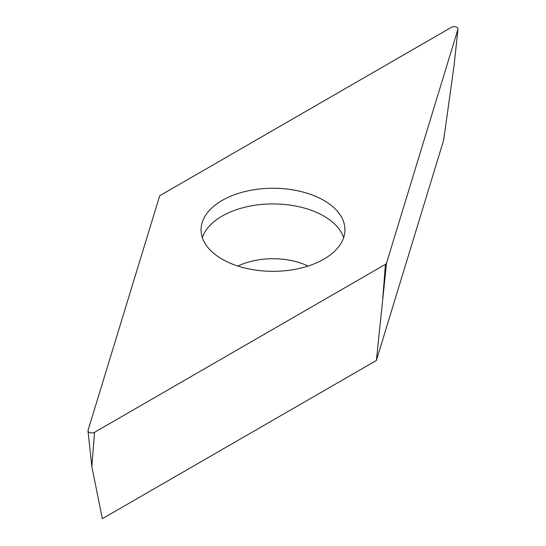 <?xml version="1.0" encoding="UTF-8"?>
<svg xmlns="http://www.w3.org/2000/svg" width="546" height="546" viewBox="0 0 546 546"><rect width="100%" height="100%" fill="white"/><g stroke="black" fill="none" stroke-linecap="round" stroke-linejoin="round"><path stroke-width="0.82" d="M457.944 29.252L386.507 263.158A3.836 2.218 180 0 1 386.131 263.8A3.836 2.218 180 0 1 385.442 264.339L94.547 432.289A3.836 2.218 180 0 1 90.472 432.794A3.836 2.218 180 0 1 88.002 430.862A3.836 2.218 180 0 1 88.056 430.337L159.493 196.43A3.836 2.218 180 0 1 159.869 195.796A3.836 2.218 180 0 1 160.558 195.25L451.453 27.3A3.836 2.218 180 0 1 455.746 26.85A3.836 2.218 180 0 1 457.998 29.006A3.836 2.218 180 0 1 457.944 29.252A3.836 2.218 0 0 0 455.937 26.904A3.836 2.218 0 0 0 451.453 27.3L160.558 195.25A3.836 2.218 0 0 0 159.869 195.796A3.836 2.218 0 0 0 159.493 196.43L88.056 430.337A3.836 2.218 0 0 0 90.063 432.685A3.836 2.218 0 0 0 94.547 432.289L385.442 264.339A3.836 2.218 0 0 0 386.131 263.8A3.836 2.218 0 0 0 386.507 263.158L457.944 29.252L454.17 64.674L457.998 29.006M306.217 192.95A71.942 41.537 0 0 0 201.058 229.798A71.942 41.537 0 0 0 239.783 266.639A71.942 41.537 0 0 0 344.942 229.798A71.942 41.537 0 0 0 306.217 192.95M386.507 263.158L376.371 360.483L443.666 140.131L454.17 64.674M376.371 360.483L102.334 518.7L91.83 466.53L88.002 430.862M202.348 237.626A71.942 41.537 180 0 1 306.217 208.62A71.942 41.537 180 0 1 343.652 237.626M382.732 298.58L385.442 264.339M94.547 432.289L91.83 466.53M308.06 266.066A54.675 31.566 0 0 0 298.246 262.285A54.675 31.566 0 0 0 237.94 266.066"/></g></svg>
